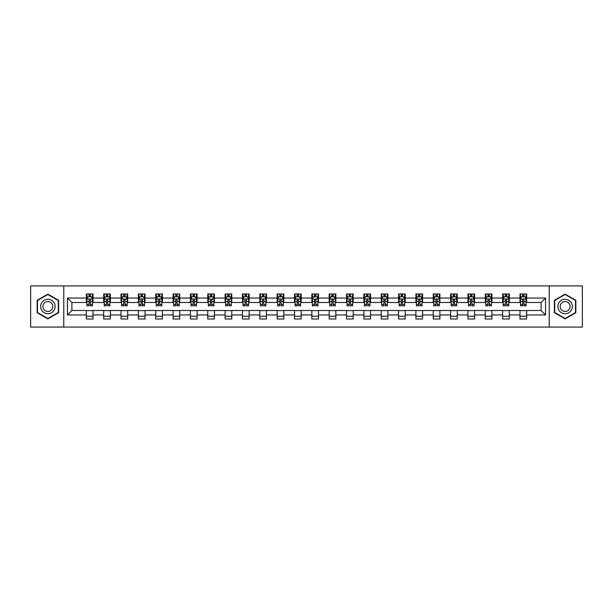 <?xml version="1.0" encoding="UTF-8"?>
<svg xmlns="http://www.w3.org/2000/svg" width="613" height="613" viewBox="0 0 613 613"><rect width="100%" height="100%" fill="white"/><g stroke="black" fill="none" stroke-linecap="round" stroke-linejoin="round"><path stroke-width="0.92" d="M549.217 327.066L582.35 327.066L582.35 285.934L549.217 285.934L549.217 327.066L63.783 327.066L63.783 285.934L30.65 285.934L30.65 327.066L63.783 327.066M549.217 285.934L63.783 285.934M526.644 298.048L526.644 293.995L519.977 293.995L519.977 298.048L509.303 298.048L509.303 293.995L502.629 293.995L502.629 298.048L491.955 298.048L491.955 293.995L485.289 293.995L485.289 298.048L474.615 298.048L474.615 293.995L467.941 293.995L467.941 298.048L457.267 298.048L457.267 293.995L450.593 293.995L450.593 298.048L439.919 298.048L439.919 293.995L433.253 293.995L433.253 298.048L422.579 298.048L422.579 293.995L415.905 293.995L415.905 298.048L405.231 298.048L405.231 293.995L398.565 293.995L398.565 298.048L387.891 298.048L387.891 293.995L381.217 293.995L381.217 298.048L370.543 298.048L370.543 293.995L363.869 293.995L363.869 298.048L353.195 298.048L353.195 293.995L346.529 293.995L346.529 298.048L335.855 298.048L335.855 293.995L329.181 293.995L329.181 298.048L318.507 298.048L318.507 293.995L311.833 293.995L311.833 298.048L301.167 298.048L301.167 293.995L294.493 293.995L294.493 298.048L283.819 298.048L283.819 293.995L277.145 293.995L277.145 298.048L266.471 298.048L266.471 293.995L259.805 293.995L259.805 298.048L249.131 298.048L249.131 293.995L242.457 293.995L242.457 298.048L231.783 298.048L231.783 293.995L225.109 293.995L225.109 298.048L214.435 298.048L214.435 293.995L207.769 293.995L207.769 298.048L197.095 298.048L197.095 293.995L190.421 293.995L190.421 298.048L179.747 298.048L179.747 293.995L173.081 293.995L173.081 298.048L162.407 298.048L162.407 293.995L155.733 293.995L155.733 298.048L145.059 298.048L145.059 293.995L138.385 293.995L138.385 298.048L127.711 298.048L127.711 293.995L121.045 293.995L121.045 298.048L110.371 298.048L110.371 293.995L103.697 293.995L103.697 298.048L93.023 298.048L93.023 293.995L86.356 293.995L86.356 298.048L67.453 298.048L67.453 314.952L71.897 310.5L86.356 310.5L86.356 319.005L93.023 319.005L93.023 310.5L103.697 310.5L103.697 319.005L110.371 319.005L110.371 310.5L121.045 310.5L121.045 319.005L127.711 319.005L127.711 310.5L138.385 310.5L138.385 319.005L145.059 319.005L145.059 310.5L155.733 310.5L155.733 319.005L162.407 319.005L162.407 310.5L173.081 310.5L173.081 319.005L179.747 319.005L179.747 310.5L190.421 310.5L190.421 319.005L197.095 319.005L197.095 310.5L207.769 310.5L207.769 319.005L214.435 319.005L214.435 310.5L225.109 310.5L225.109 319.005L231.783 319.005L231.783 310.5L242.457 310.5L242.457 319.005L249.131 319.005L249.131 310.5L259.805 310.5L259.805 319.005L266.471 319.005L266.471 310.5L277.145 310.5L277.145 319.005L283.819 319.005L283.819 310.5L294.493 310.5L294.493 319.005L301.167 319.005L301.167 310.5L311.833 310.5L311.833 319.005L318.507 319.005L318.507 310.5L329.181 310.5L329.181 319.005L335.855 319.005L335.855 310.5L346.529 310.5L346.529 319.005L353.195 319.005L353.195 310.5L363.869 310.5L363.869 319.005L370.543 319.005L370.543 310.5L381.217 310.5L381.217 319.005L387.891 319.005L387.891 310.5L398.565 310.5L398.565 319.005L405.231 319.005L405.231 310.5L415.905 310.5L415.905 319.005L422.579 319.005L422.579 310.5L433.253 310.5L433.253 319.005L439.919 319.005L439.919 310.5L450.593 310.5L450.593 319.005L457.267 319.005L457.267 310.5L467.941 310.5L467.941 319.005L474.615 319.005L474.615 310.5L485.289 310.5L485.289 319.005L491.955 319.005L491.955 310.5L502.629 310.5L502.629 319.005L509.303 319.005L509.303 310.5L519.977 310.5L519.977 319.005L526.644 319.005L526.644 310.5L541.103 310.5L541.103 302.5L526.644 302.5L526.644 298.048L545.547 298.048L545.547 314.952L526.644 314.952M519.977 314.952L509.303 314.952M502.629 314.952L491.955 314.952M485.289 314.952L474.615 314.952M467.941 314.952L457.267 314.952M450.593 314.952L439.919 314.952M433.253 314.952L422.579 314.952M415.905 314.952L405.231 314.952M398.565 314.952L387.891 314.952M381.217 314.952L370.543 314.952M363.869 314.952L353.195 314.952M346.529 314.952L335.855 314.952M329.181 314.952L318.507 314.952M311.833 314.952L301.167 314.952M294.493 314.952L283.819 314.952M277.145 314.952L266.471 314.952M259.805 314.952L249.131 314.952M242.457 314.952L231.783 314.952M225.109 314.952L214.435 314.952M207.769 314.952L197.095 314.952M190.421 314.952L179.747 314.952M173.081 314.952L162.407 314.952M155.733 314.952L145.059 314.952M138.385 314.952L127.711 314.952M121.045 314.952L110.371 314.952M103.697 314.952L93.023 314.952M86.356 314.952L67.453 314.952M519.977 298.048L519.977 302.5L509.303 302.5L509.303 298.048M502.629 298.048L502.629 302.5L491.955 302.5L491.955 298.048M485.289 298.048L485.289 302.5L474.615 302.5L474.615 298.048M467.941 298.048L467.941 302.5L457.267 302.5L457.267 298.048M450.593 298.048L450.593 302.5L439.919 302.5L439.919 298.048M433.253 298.048L433.253 302.5L422.579 302.5L422.579 298.048M415.905 298.048L415.905 302.5L405.231 302.5L405.231 298.048M398.565 298.048L398.565 302.5L387.891 302.5L387.891 298.048M381.217 298.048L381.217 302.5L370.543 302.5L370.543 298.048M363.869 298.048L363.869 302.5L353.195 302.5L353.195 298.048M346.529 298.048L346.529 302.5L335.855 302.5L335.855 298.048M329.181 298.048L329.181 302.5L318.507 302.5L318.507 298.048M311.833 298.048L311.833 302.5L301.167 302.5L301.167 298.048M294.493 298.048L294.493 302.5L283.819 302.5L283.819 298.048M277.145 298.048L277.145 302.5L266.471 302.5L266.471 298.048M259.805 298.048L259.805 302.5L249.131 302.5L249.131 298.048M242.457 298.048L242.457 302.5L231.783 302.5L231.783 298.048M225.109 298.048L225.109 302.5L214.435 302.5L214.435 298.048M207.769 298.048L207.769 302.5L197.095 302.5L197.095 298.048M190.421 298.048L190.421 302.5L179.747 302.5L179.747 298.048M173.081 298.048L173.081 302.5L162.407 302.5L162.407 298.048M155.733 298.048L155.733 302.5L145.059 302.5L145.059 298.048M138.385 298.048L138.385 302.5L127.711 302.5L127.711 298.048M121.045 298.048L121.045 302.5L110.371 302.5L110.371 298.048M103.697 298.048L103.697 302.5L93.023 302.5L93.023 298.048M86.356 298.048L86.356 302.5L71.897 302.5L67.453 298.048M71.897 302.5L71.897 310.5M545.547 314.952L541.103 310.5M541.103 302.5L545.547 298.048M86.356 296.769L86.908 296.769M89.023 296.769L90.356 296.769M92.471 296.769L93.023 296.769M86.356 302.385L86.908 302.385M89.023 302.385L90.356 302.385M92.471 302.385L93.023 302.385M86.356 310.615L93.023 310.615M86.356 316.231L93.023 316.231M103.697 310.615L110.371 310.615M103.697 316.231L110.371 316.231M103.697 296.769L104.256 296.769M106.363 296.769L107.704 296.769M109.811 296.769L110.371 296.769M103.697 302.385L104.256 302.385M106.363 302.385L107.704 302.385M109.811 302.385L110.371 302.385M121.045 310.615L127.711 310.615M121.045 316.231L127.711 316.231M121.045 296.769L121.596 296.769M123.711 296.769L125.044 296.769M127.159 296.769L127.711 296.769M121.045 302.385L121.596 302.385M123.711 302.385L125.044 302.385M127.159 302.385L127.711 302.385M138.385 310.615L145.059 310.615M138.385 316.231L145.059 316.231M138.385 296.769L138.944 296.769M141.059 296.769L142.392 296.769M144.507 296.769L145.059 296.769M138.385 302.385L138.944 302.385M141.059 302.385L142.392 302.385M144.507 302.385L145.059 302.385M155.733 310.615L162.407 310.615M155.733 316.231L162.407 316.231M155.733 296.769L156.292 296.769M158.399 296.769L159.732 296.769M161.847 296.769L162.407 296.769M155.733 302.385L156.292 302.385M158.399 302.385L159.732 302.385M161.847 302.385L162.407 302.385M173.081 310.615L179.747 310.615M173.081 316.231L179.747 316.231M173.081 296.769L173.632 296.769M175.747 296.769L177.08 296.769M179.195 296.769L179.747 296.769M173.081 302.385L173.632 302.385M175.747 302.385L177.08 302.385M179.195 302.385L179.747 302.385M190.421 310.615L197.095 310.615M190.421 316.231L197.095 316.231M190.421 296.769L190.98 296.769M193.095 296.769L194.428 296.769M196.535 296.769L197.095 296.769M190.421 302.385L190.98 302.385M193.095 302.385L194.428 302.385M196.535 302.385L197.095 302.385M207.769 310.615L214.435 310.615M207.769 316.231L214.435 316.231M207.769 296.769L208.32 296.769M210.435 296.769L211.769 296.769M213.883 296.769L214.435 296.769M207.769 302.385L208.32 302.385M210.435 302.385L211.769 302.385M213.883 302.385L214.435 302.385M225.109 310.615L231.783 310.615M225.109 316.231L231.783 316.231M225.109 296.769L225.668 296.769M227.783 296.769L229.116 296.769M231.231 296.769L231.783 296.769M225.109 302.385L225.668 302.385M227.783 302.385L229.116 302.385M231.231 302.385L231.783 302.385M242.457 310.615L249.131 310.615M242.457 316.231L249.131 316.231M242.457 296.769L243.016 296.769M245.123 296.769L246.457 296.769M248.571 296.769L249.131 296.769M242.457 302.385L243.016 302.385M245.123 302.385L246.457 302.385M248.571 302.385L249.131 302.385M259.805 310.615L266.471 310.615M259.805 316.231L266.471 316.231M259.805 296.769L260.356 296.769M262.471 296.769L263.805 296.769M265.919 296.769L266.471 296.769M259.805 302.385L260.356 302.385M262.471 302.385L263.805 302.385M265.919 302.385L266.471 302.385M277.145 310.615L283.819 310.615M277.145 316.231L283.819 316.231M277.145 296.769L277.704 296.769M279.819 296.769L281.152 296.769M283.26 296.769L283.819 296.769M277.145 302.385L277.704 302.385M279.819 302.385L281.152 302.385M283.26 302.385L283.819 302.385M294.493 310.615L301.167 310.615M294.493 316.231L301.167 316.231M294.493 296.769L295.045 296.769M297.159 296.769L298.493 296.769M300.608 296.769L301.167 296.769M294.493 302.385L295.045 302.385M297.159 302.385L298.493 302.385M300.608 302.385L301.167 302.385M311.833 310.615L318.507 310.615M311.833 316.231L318.507 316.231M311.833 296.769L312.392 296.769M314.507 296.769L315.841 296.769M317.955 296.769L318.507 296.769M311.833 302.385L312.392 302.385M314.507 302.385L315.841 302.385M317.955 302.385L318.507 302.385M329.181 310.615L335.855 310.615M329.181 316.231L335.855 316.231M329.181 296.769L329.74 296.769M331.848 296.769L333.181 296.769M335.296 296.769L335.855 296.769M329.181 302.385L329.74 302.385M331.848 302.385L333.181 302.385M335.296 302.385L335.855 302.385M346.529 310.615L353.195 310.615M346.529 316.231L353.195 316.231M346.529 296.769L347.081 296.769M349.195 296.769L350.529 296.769M352.644 296.769L353.195 296.769M346.529 302.385L347.081 302.385M349.195 302.385L350.529 302.385M352.644 302.385L353.195 302.385M363.869 310.615L370.543 310.615M363.869 316.231L370.543 316.231M363.869 296.769L364.428 296.769M366.543 296.769L367.877 296.769M369.984 296.769L370.543 296.769M363.869 302.385L364.428 302.385M366.543 302.385L367.877 302.385M369.984 302.385L370.543 302.385M381.217 310.615L387.891 310.615M381.217 316.231L387.891 316.231M381.217 296.769L381.769 296.769M383.884 296.769L385.217 296.769M387.332 296.769L387.891 296.769M381.217 302.385L381.769 302.385M383.884 302.385L385.217 302.385M387.332 302.385L387.891 302.385M398.565 310.615L405.231 310.615M398.565 316.231L405.231 316.231M398.565 296.769L399.117 296.769M401.231 296.769L402.565 296.769M404.68 296.769L405.231 296.769M398.565 302.385L399.117 302.385M401.231 302.385L402.565 302.385M404.68 302.385L405.231 302.385M415.905 310.615L422.579 310.615M415.905 316.231L422.579 316.231M415.905 296.769L416.465 296.769M418.572 296.769L419.905 296.769M422.02 296.769L422.579 296.769M415.905 302.385L416.465 302.385M418.572 302.385L419.905 302.385M422.02 302.385L422.579 302.385M433.253 310.615L439.919 310.615M433.253 316.231L439.919 316.231M433.253 296.769L433.805 296.769M435.92 296.769L437.253 296.769M439.368 296.769L439.919 296.769M433.253 302.385L433.805 302.385M435.92 302.385L437.253 302.385M439.368 302.385L439.919 302.385M450.593 310.615L457.267 310.615M450.593 316.231L457.267 316.231M450.593 296.769L451.153 296.769M453.268 296.769L454.601 296.769M456.708 296.769L457.267 296.769M450.593 302.385L451.153 302.385M453.268 302.385L454.601 302.385M456.708 302.385L457.267 302.385M467.941 310.615L474.615 310.615M467.941 316.231L474.615 316.231M467.941 296.769L468.493 296.769M470.608 296.769L471.941 296.769M474.056 296.769L474.615 296.769M467.941 302.385L468.493 302.385M470.608 302.385L471.941 302.385M474.056 302.385L474.615 302.385M485.289 310.615L491.955 310.615M485.289 316.231L491.955 316.231M485.289 296.769L485.841 296.769M487.956 296.769L489.289 296.769M491.404 296.769L491.955 296.769M485.289 302.385L485.841 302.385M487.956 302.385L489.289 302.385M491.404 302.385L491.955 302.385M502.629 310.615L509.303 310.615M502.629 316.231L509.303 316.231M502.629 296.769L503.189 296.769M505.296 296.769L506.637 296.769M508.744 296.769L509.303 296.769M502.629 302.385L503.189 302.385M505.296 302.385L506.637 302.385M508.744 302.385L509.303 302.385M519.977 310.615L526.644 310.615M519.977 316.231L526.644 316.231M519.977 296.769L520.529 296.769M522.644 296.769L523.977 296.769M526.092 296.769L526.644 296.769M519.977 302.385L520.529 302.385M522.644 302.385L523.977 302.385M526.092 302.385L526.644 302.385M47.883 318.89L58.61 312.691L58.61 300.309L47.883 294.11L37.155 300.309L37.155 312.691L47.883 318.89M575.845 300.309L565.117 294.11L554.39 300.309L554.39 312.691L565.117 318.89L575.845 312.691L575.845 300.309M90.356 295.435L89.023 295.435M92.471 304.439L90.356 304.439L90.356 305.833L92.471 305.833L92.471 299.052L91.36 296.83L88.019 296.83L86.908 299.052L86.908 305.833L89.023 305.833L89.023 304.439L86.908 304.439M86.908 299.052L86.908 293.995M92.471 299.052L92.471 293.995M89.023 296.83L89.023 293.995M90.356 293.995L90.356 296.83M90.356 304.439L90.356 299.887L89.023 299.887L89.023 304.439M54.143 310.117A7.226 7.226 0 0 0 51.5 300.24A7.226 7.226 0 0 0 41.623 302.883A7.226 7.226 0 0 0 44.274 312.76A7.226 7.226 0 0 0 54.143 310.117M52.166 308.975A4.95 4.95 0 0 0 50.358 302.217A4.95 4.95 0 0 0 43.6 304.025A4.95 4.95 0 0 0 45.408 310.783A4.95 4.95 0 0 0 52.166 308.975M37.485 312.5L37.485 300.5L47.883 294.493L58.281 300.5L58.281 312.5L47.883 318.507L37.485 312.5M565.117 299.274A7.226 7.226 0 0 0 557.891 306.5A7.226 7.226 0 0 0 565.117 313.726A7.226 7.226 0 0 0 572.343 306.5A7.226 7.226 0 0 0 565.117 299.274M565.117 301.55A4.95 4.95 0 0 0 560.167 306.5A4.95 4.95 0 0 0 565.117 311.45A4.95 4.95 0 0 0 570.067 306.5A4.95 4.95 0 0 0 565.117 301.55M575.515 312.5L565.117 318.507L554.719 312.5L554.719 300.5L565.117 294.493L575.515 300.5L575.515 312.5M107.704 295.435L106.363 295.435M109.811 304.439L107.704 304.439L107.704 305.833L109.811 305.833L109.811 299.052L108.7 296.83L105.367 296.83L104.256 299.052L104.256 305.833L106.363 305.833L106.363 304.439L104.256 304.439M104.256 299.052L104.256 293.995M109.811 299.052L109.811 293.995M106.363 296.83L106.363 293.995M107.704 293.995L107.704 296.83M107.704 304.439L107.704 299.887L106.363 299.887L106.363 304.439M125.044 295.435L123.711 295.435M127.159 304.439L125.044 304.439L125.044 305.833L127.159 305.833L127.159 299.052L126.048 296.83L122.715 296.83L121.596 299.052L121.596 305.833L123.711 305.833L123.711 304.439L121.596 304.439M121.596 299.052L121.596 293.995M127.159 299.052L127.159 293.995M123.711 296.83L123.711 293.995M125.044 293.995L125.044 296.83M125.044 304.439L125.044 299.887L123.711 299.887L123.711 304.439M142.392 295.435L141.059 295.435M144.507 304.439L142.392 304.439L142.392 305.833L144.507 305.833L144.507 299.052L143.388 296.83L140.055 296.83L138.944 299.052L138.944 305.833L141.059 305.833L141.059 304.439L138.944 304.439M138.944 299.052L138.944 293.995M144.507 299.052L144.507 293.995M141.059 296.83L141.059 293.995M142.392 293.995L142.392 296.83M142.392 304.439L142.392 299.887L141.059 299.887L141.059 304.439M159.732 295.435L158.399 295.435M161.847 304.439L159.732 304.439L159.732 305.833L161.847 305.833L161.847 299.052L160.736 296.83L157.403 296.83L156.292 299.052L156.292 305.833L158.399 305.833L158.399 304.439L156.292 304.439M156.292 299.052L156.292 293.995M161.847 299.052L161.847 293.995M158.399 296.83L158.399 293.995M159.732 293.995L159.732 296.83M159.732 304.439L159.732 299.887L158.399 299.887L158.399 304.439M177.08 295.435L175.747 295.435M179.195 304.439L177.08 304.439L177.08 305.833L179.195 305.833L179.195 299.052L178.084 296.83L174.743 296.83L173.632 299.052L173.632 305.833L175.747 305.833L175.747 304.439L173.632 304.439M173.632 299.052L173.632 293.995M179.195 299.052L179.195 293.995M175.747 296.83L175.747 293.995M177.08 293.995L177.08 296.83M177.08 304.439L177.08 299.887L175.747 299.887L175.747 304.439M194.428 295.435L193.095 295.435M196.535 304.439L194.428 304.439L194.428 305.833L196.535 305.833L196.535 299.052L195.424 296.83L192.091 296.83L190.98 299.052L190.98 305.833L193.095 305.833L193.095 304.439L190.98 304.439M190.98 299.052L190.98 293.995M196.535 299.052L196.535 293.995M193.095 296.83L193.095 293.995M194.428 293.995L194.428 296.83M194.428 304.439L194.428 299.887L193.095 299.887L193.095 304.439M211.769 295.435L210.435 295.435M213.883 304.439L211.769 304.439L211.769 305.833L213.883 305.833L213.883 299.052L212.772 296.83L209.439 296.83L208.32 299.052L208.32 305.833L210.435 305.833L210.435 304.439L208.32 304.439M208.32 299.052L208.32 293.995M213.883 299.052L213.883 293.995M210.435 296.83L210.435 293.995M211.769 293.995L211.769 296.83M211.769 304.439L211.769 299.887L210.435 299.887L210.435 304.439M229.116 295.435L227.783 295.435M231.231 304.439L229.116 304.439L229.116 305.833L231.231 305.833L231.231 299.052L230.113 296.83L226.779 296.83L225.668 299.052L225.668 305.833L227.783 305.833L227.783 304.439L225.668 304.439M225.668 299.052L225.668 293.995M231.231 299.052L231.231 293.995M227.783 296.83L227.783 293.995M229.116 293.995L229.116 296.83M229.116 304.439L229.116 299.887L227.783 299.887L227.783 304.439M246.457 295.435L245.123 295.435M248.571 304.439L246.457 304.439L246.457 305.833L248.571 305.833L248.571 299.052L247.46 296.83L244.127 296.83L243.016 299.052L243.016 305.833L245.123 305.833L245.123 304.439L243.016 304.439M243.016 299.052L243.016 293.995M248.571 299.052L248.571 293.995M245.123 296.83L245.123 293.995M246.457 293.995L246.457 296.83M246.457 304.439L246.457 299.887L245.123 299.887L245.123 304.439M263.805 295.435L262.471 295.435M265.919 304.439L263.805 304.439L263.805 305.833L265.919 305.833L265.919 299.052L264.808 296.83L261.467 296.83L260.356 299.052L260.356 305.833L262.471 305.833L262.471 304.439L260.356 304.439M260.356 299.052L260.356 293.995M265.919 299.052L265.919 293.995M262.471 296.83L262.471 293.995M263.805 293.995L263.805 296.83M263.805 304.439L263.805 299.887L262.471 299.887L262.471 304.439M281.152 295.435L279.819 295.435M283.26 304.439L281.152 304.439L281.152 305.833L283.26 305.833L283.26 299.052L282.149 296.83L278.815 296.83L277.704 299.052L277.704 305.833L279.819 305.833L279.819 304.439L277.704 304.439M277.704 299.052L277.704 293.995M283.26 299.052L283.26 293.995M279.819 296.83L279.819 293.995M281.152 293.995L281.152 296.83M281.152 304.439L281.152 299.887L279.819 299.887L279.819 304.439M298.493 295.435L297.159 295.435M300.608 304.439L298.493 304.439L298.493 305.833L300.608 305.833L300.608 299.052L299.496 296.83L296.163 296.83L295.045 299.052L295.045 305.833L297.159 305.833L297.159 304.439L295.045 304.439M295.045 299.052L295.045 293.995M300.608 299.052L300.608 293.995M297.159 296.83L297.159 293.995M298.493 293.995L298.493 296.83M298.493 304.439L298.493 299.887L297.159 299.887L297.159 304.439M315.841 295.435L314.507 295.435M317.955 304.439L315.841 304.439L315.841 305.833L317.955 305.833L317.955 299.052L316.837 296.83L313.504 296.83L312.392 299.052L312.392 305.833L314.507 305.833L314.507 304.439L312.392 304.439M312.392 299.052L312.392 293.995M317.955 299.052L317.955 293.995M314.507 296.83L314.507 293.995M315.841 293.995L315.841 296.83M315.841 304.439L315.841 299.887L314.507 299.887L314.507 304.439M333.181 295.435L331.848 295.435M335.296 304.439L333.181 304.439L333.181 305.833L335.296 305.833L335.296 299.052L334.185 296.83L330.851 296.83L329.74 299.052L329.74 305.833L331.848 305.833L331.848 304.439L329.74 304.439M329.74 299.052L329.74 293.995M335.296 299.052L335.296 293.995M331.848 296.83L331.848 293.995M333.181 293.995L333.181 296.83M333.181 304.439L333.181 299.887L331.848 299.887L331.848 304.439M350.529 295.435L349.195 295.435M352.644 304.439L350.529 304.439L350.529 305.833L352.644 305.833L352.644 299.052L351.533 296.83L348.192 296.83L347.081 299.052L347.081 305.833L349.195 305.833L349.195 304.439L347.081 304.439M347.081 299.052L347.081 293.995M352.644 299.052L352.644 293.995M349.195 296.83L349.195 293.995M350.529 293.995L350.529 296.83M350.529 304.439L350.529 299.887L349.195 299.887L349.195 304.439M367.877 295.435L366.543 295.435M369.984 304.439L367.877 304.439L367.877 305.833L369.984 305.833L369.984 299.052L368.873 296.83L365.54 296.83L364.428 299.052L364.428 305.833L366.543 305.833L366.543 304.439L364.428 304.439M364.428 299.052L364.428 293.995M369.984 299.052L369.984 293.995M366.543 296.83L366.543 293.995M367.877 293.995L367.877 296.83M367.877 304.439L367.877 299.887L366.543 299.887L366.543 304.439M385.217 295.435L383.884 295.435M387.332 304.439L385.217 304.439L385.217 305.833L387.332 305.833L387.332 299.052L386.221 296.83L382.887 296.83L381.769 299.052L381.769 305.833L383.884 305.833L383.884 304.439L381.769 304.439M381.769 299.052L381.769 293.995M387.332 299.052L387.332 293.995M383.884 296.83L383.884 293.995M385.217 293.995L385.217 296.83M385.217 304.439L385.217 299.887L383.884 299.887L383.884 304.439M402.565 295.435L401.231 295.435M404.68 304.439L402.565 304.439L402.565 305.833L404.68 305.833L404.68 299.052L403.561 296.83L400.228 296.83L399.117 299.052L399.117 305.833L401.231 305.833L401.231 304.439L399.117 304.439M399.117 299.052L399.117 293.995M404.68 299.052L404.68 293.995M401.231 296.83L401.231 293.995M402.565 293.995L402.565 296.83M402.565 304.439L402.565 299.887L401.231 299.887L401.231 304.439M419.905 295.435L418.572 295.435M422.02 304.439L419.905 304.439L419.905 305.833L422.02 305.833L422.02 299.052L420.909 296.83L417.576 296.83L416.465 299.052L416.465 305.833L418.572 305.833L418.572 304.439L416.465 304.439M416.465 299.052L416.465 293.995M422.02 299.052L422.02 293.995M418.572 296.83L418.572 293.995M419.905 293.995L419.905 296.83M419.905 304.439L419.905 299.887L418.572 299.887L418.572 304.439M437.253 295.435L435.92 295.435M439.368 304.439L437.253 304.439L437.253 305.833L439.368 305.833L439.368 299.052L438.257 296.83L434.916 296.83L433.805 299.052L433.805 305.833L435.92 305.833L435.92 304.439L433.805 304.439M433.805 299.052L433.805 293.995M439.368 299.052L439.368 293.995M435.92 296.83L435.92 293.995M437.253 293.995L437.253 296.83M437.253 304.439L437.253 299.887L435.92 299.887L435.92 304.439M454.601 295.435L453.268 295.435M456.708 304.439L454.601 304.439L454.601 305.833L456.708 305.833L456.708 299.052L455.597 296.83L452.264 296.83L451.153 299.052L451.153 305.833L453.268 305.833L453.268 304.439L451.153 304.439M451.153 299.052L451.153 293.995M456.708 299.052L456.708 293.995M453.268 296.83L453.268 293.995M454.601 293.995L454.601 296.83M454.601 304.439L454.601 299.887L453.268 299.887L453.268 304.439M471.941 295.435L470.608 295.435M474.056 304.439L471.941 304.439L471.941 305.833L474.056 305.833L474.056 299.052L472.945 296.83L469.612 296.83L468.493 299.052L468.493 305.833L470.608 305.833L470.608 304.439L468.493 304.439M468.493 299.052L468.493 293.995M474.056 299.052L474.056 293.995M470.608 296.83L470.608 293.995M471.941 293.995L471.941 296.83M471.941 304.439L471.941 299.887L470.608 299.887L470.608 304.439M489.289 295.435L487.956 295.435M491.404 304.439L489.289 304.439L489.289 305.833L491.404 305.833L491.404 299.052L490.285 296.83L486.952 296.83L485.841 299.052L485.841 305.833L487.956 305.833L487.956 304.439L485.841 304.439M485.841 299.052L485.841 293.995M491.404 299.052L491.404 293.995M487.956 296.83L487.956 293.995M489.289 293.995L489.289 296.83M489.289 304.439L489.289 299.887L487.956 299.887L487.956 304.439M506.637 295.435L505.296 295.435M508.744 304.439L506.637 304.439L506.637 305.833L508.744 305.833L508.744 299.052L507.633 296.83L504.3 296.83L503.189 299.052L503.189 305.833L505.296 305.833L505.296 304.439L503.189 304.439M503.189 299.052L503.189 293.995M508.744 299.052L508.744 293.995M505.296 296.83L505.296 293.995M506.637 293.995L506.637 296.83M506.637 304.439L506.637 299.887L505.296 299.887L505.296 304.439M523.977 295.435L522.644 295.435M526.092 304.439L523.977 304.439L523.977 305.833L526.092 305.833L526.092 299.052L524.981 296.83L521.64 296.83L520.529 299.052L520.529 305.833L522.644 305.833L522.644 304.439L520.529 304.439M520.529 299.052L520.529 293.995M526.092 299.052L526.092 293.995M522.644 296.83L522.644 293.995M523.977 293.995L523.977 296.83M523.977 304.439L523.977 299.887L522.644 299.887L522.644 304.439M92.44 298.998L86.939 298.998M86.908 296.96L87.958 296.96M91.421 296.96L92.471 296.96M89.023 301.458L86.908 301.458M92.471 301.458L90.356 301.458M90.356 296.148L89.023 296.148M109.788 298.998L104.279 298.998M104.256 296.96L105.298 296.96M108.769 296.96L109.811 296.96M106.363 301.458L104.256 301.458M109.811 301.458L107.704 301.458M107.704 296.148L106.363 296.148M127.129 298.998L121.627 298.998M121.596 296.96L122.646 296.96M126.117 296.96L127.159 296.96M123.711 301.458L121.596 301.458M127.159 301.458L125.044 301.458M125.044 296.148L123.711 296.148M144.476 298.998L138.975 298.998M138.944 296.96L139.986 296.96M143.457 296.96L144.507 296.96M141.059 301.458L138.944 301.458M144.507 301.458L142.392 301.458M142.392 296.148L141.059 296.148M161.824 298.998L156.315 298.998M156.292 296.96L157.334 296.96M160.805 296.96L161.847 296.96M158.399 301.458L156.292 301.458M161.847 301.458L159.732 301.458M159.732 296.148L158.399 296.148M179.165 298.998L173.663 298.998M173.632 296.96L174.682 296.96M178.145 296.96L179.195 296.96M175.747 301.458L173.632 301.458M179.195 301.458L177.08 301.458M177.08 296.148L175.747 296.148M196.512 298.998L191.003 298.998M190.98 296.96L192.022 296.96M195.493 296.96L196.535 296.96M193.095 301.458L190.98 301.458M196.535 301.458L194.428 301.458M194.428 296.148L193.095 296.148M213.853 298.998L208.351 298.998M208.32 296.96L209.37 296.96M212.841 296.96L213.883 296.96M210.435 301.458L208.32 301.458M213.883 301.458L211.769 301.458M211.769 296.148L210.435 296.148M231.201 298.998L225.699 298.998M225.668 296.96L226.71 296.96M230.181 296.96L231.231 296.96M227.783 301.458L225.668 301.458M231.231 301.458L229.116 301.458M229.116 296.148L227.783 296.148M248.549 298.998L243.039 298.998M243.016 296.96L244.058 296.96M247.529 296.96L248.571 296.96M245.123 301.458L243.016 301.458M248.571 301.458L246.457 301.458M246.457 296.148L245.123 296.148M265.889 298.998L260.387 298.998M260.356 296.96L261.406 296.96M264.87 296.96L265.919 296.96M262.471 301.458L260.356 301.458M265.919 301.458L263.805 301.458M263.805 296.148L262.471 296.148M283.237 298.998L277.727 298.998M277.704 296.96L278.746 296.96M282.218 296.96L283.26 296.96M279.819 301.458L277.704 301.458M283.26 301.458L281.152 301.458M281.152 296.148L279.819 296.148M300.577 298.998L295.075 298.998M295.045 296.96L296.094 296.96M299.565 296.96L300.608 296.96M297.159 301.458L295.045 301.458M300.608 301.458L298.493 301.458M298.493 296.148L297.159 296.148M317.925 298.998L312.423 298.998M312.392 296.96L313.435 296.96M316.906 296.96L317.955 296.96M314.507 301.458L312.392 301.458M317.955 301.458L315.841 301.458M315.841 296.148L314.507 296.148M335.273 298.998L329.763 298.998M329.74 296.96L330.782 296.96M334.254 296.96L335.296 296.96M331.848 301.458L329.74 301.458M335.296 301.458L333.181 301.458M333.181 296.148L331.848 296.148M352.613 298.998L347.111 298.998M347.081 296.96L348.13 296.96M351.594 296.96L352.644 296.96M349.195 301.458L347.081 301.458M352.644 301.458L350.529 301.458M350.529 296.148L349.195 296.148M369.961 298.998L364.451 298.998M364.428 296.96L365.471 296.96M368.942 296.96L369.984 296.96M366.543 301.458L364.428 301.458M369.984 301.458L367.877 301.458M367.877 296.148L366.543 296.148M387.301 298.998L381.799 298.998M381.769 296.96L382.819 296.96M386.29 296.96L387.332 296.96M383.884 301.458L381.769 301.458M387.332 301.458L385.217 301.458M385.217 296.148L383.884 296.148M404.649 298.998L399.147 298.998M399.117 296.96L400.159 296.96M403.63 296.96L404.68 296.96M401.231 301.458L399.117 301.458M404.68 301.458L402.565 301.458M402.565 296.148L401.231 296.148M421.997 298.998L416.488 298.998M416.465 296.96L417.507 296.96M420.978 296.96L422.02 296.96M418.572 301.458L416.465 301.458M422.02 301.458L419.905 301.458M419.905 296.148L418.572 296.148M439.337 298.998L433.835 298.998M433.805 296.96L434.855 296.96M438.318 296.96L439.368 296.96M435.92 301.458L433.805 301.458M439.368 301.458L437.253 301.458M437.253 296.148L435.92 296.148M456.685 298.998L451.176 298.998M451.153 296.96L452.195 296.96M455.666 296.96L456.708 296.96M453.268 301.458L451.153 301.458M456.708 301.458L454.601 301.458M454.601 296.148L453.268 296.148M474.025 298.998L468.524 298.998M468.493 296.96L469.543 296.96M473.014 296.96L474.056 296.96M470.608 301.458L468.493 301.458M474.056 301.458L471.941 301.458M471.941 296.148L470.608 296.148M491.373 298.998L485.871 298.998M485.841 296.96L486.883 296.96M490.354 296.96L491.404 296.96M487.956 301.458L485.841 301.458M491.404 301.458L489.289 301.458M489.289 296.148L487.956 296.148M508.721 298.998L503.212 298.998M503.189 296.96L504.231 296.96M507.702 296.96L508.744 296.96M505.296 301.458L503.189 301.458M508.744 301.458L506.637 301.458M506.637 296.148L505.296 296.148M526.061 298.998L520.56 298.998M520.529 296.96L521.579 296.96M525.042 296.96L526.092 296.96M522.644 301.458L520.529 301.458M526.092 301.458L523.977 301.458M523.977 296.148L522.644 296.148"/></g></svg>
